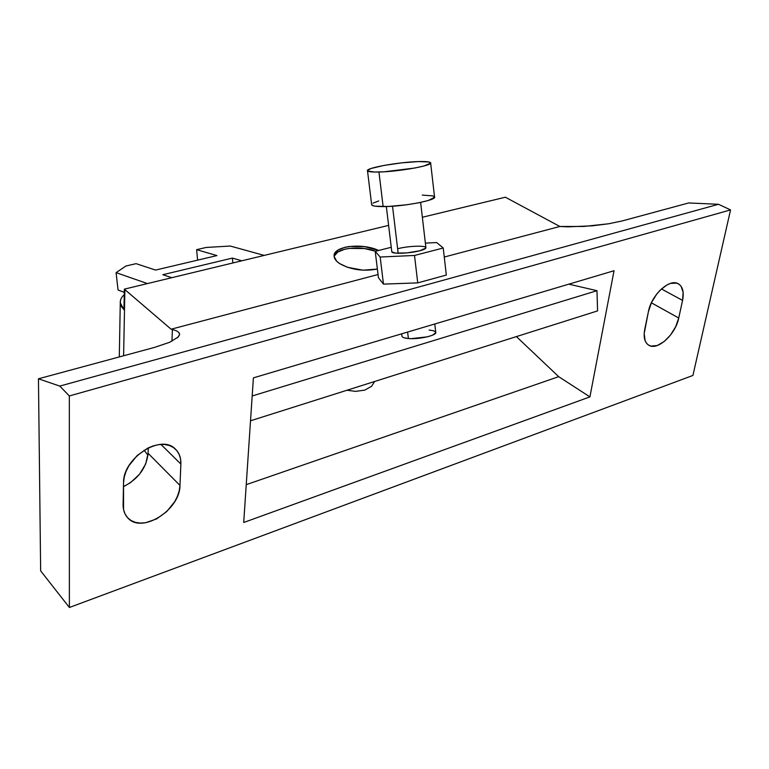 <?xml version="1.0" encoding="UTF-8"?>
<svg xmlns="http://www.w3.org/2000/svg" width="769" height="769" viewBox="0 0 769 769"><rect width="100%" height="100%" fill="white"/><g stroke="black" fill="none" stroke-linecap="round" stroke-linejoin="round"><path stroke-width="1.15" d="M398.15 248.627C408.099 245.984 425.517 245.301 425.891 247.589C426.122 248.56 424.065 249.627 419.72 250.781C409.704 253.491 392.036 254.145 391.806 251.867L395.497 253.107L407.07 252.895L419.72 250.781L425.863 248.06M334.217 256.125L337.764 252.059L344.762 249.223L349.232 248.397L364.496 248.56L375.58 251.252C359.892 245.196 335.89 248.079 334.121 256.433M339.456 263.479C336.015 261.114 334.227 258.663 334.102 256.106C332.919 246.109 362.286 242.552 378.627 250.483L364.689 246.647L349.414 246.474L344.945 247.291L337.947 250.127L334.4 254.183L334.131 256.49L336.697 261.229L339.456 263.479L347.415 267.276L362.978 270.188L377.377 269.044C363.189 271.601 350.549 269.746 339.456 263.479M371.571 386.288L374.628 381.491L371.571 386.288L364.804 390.123L371.571 386.288M355.614 391.373L364.804 390.123L355.614 391.373L346.992 390.239L355.614 391.373M172.391 329.497L171.112 329.209L378.05 274.523L171.112 329.209L124.895 289.625L123.607 355.768L124.895 289.625L171.112 329.209L172.391 329.497L171.958 341.205L172.391 329.497L176.582 330.853L179.014 332.602L179.562 334.707L177.303 337.879M147.956 455.277L144.101 450.192L147.956 455.277M425.372 243.129L436.686 242.562L443.232 248.003L414.51 255.462L380.165 257.029L375.214 251.348L391.248 247.291L375.214 251.348L378.444 277.763L375.214 251.348L380.165 257.029L383.471 284.117L378.444 277.763L383.471 284.117L380.165 257.029L414.51 255.462L417.74 282.877L383.471 284.117L417.74 282.877L414.51 255.462L443.232 248.003L446.318 275.052L417.74 282.877L446.318 275.052L443.232 248.003L436.686 242.562L425.372 243.129M505.377 197.22L422.354 217.252L505.377 197.22L559.851 226.48L444.261 257.029L559.851 226.48L583.796 226.461L608.625 223.769L621.996 220.991L688.63 202.968L718.486 204.285L730.55 209.908L69.335 395.958L69.383 607.481L40.651 570.877L38.45 378.8L40.651 570.877L69.383 607.481L692.917 375.455L69.383 607.481L69.335 395.958L59.78 386.086L69.335 395.958L730.55 209.908L692.917 375.455L730.55 209.908L718.486 204.285L59.78 386.086L718.486 204.285L688.63 202.968L621.996 220.991L608.625 223.769L592.265 225.826L568.051 226.845L559.851 226.48L505.377 197.22M119.301 356.931L120.272 302.851L123.953 309.657L124.347 289.144L124.895 289.625L124.347 289.144L388.614 225.394L124.347 289.144L123.953 309.657L121.531 306.668L120.358 303.553L120.464 300.429M120.272 302.851C120.079 299.929 121.406 297.219 124.242 294.719M516.403 336.601L558.688 376.666L246.234 484.662L558.688 376.666L589.919 396.891L243.706 522.497L589.919 396.891L558.688 376.666L516.403 336.601M154.559 347.396L38.45 378.8L59.78 386.086L38.45 378.8L154.559 347.396L169.651 342.282L154.559 347.396M148.09 453.316L145.735 463.88L139.602 474.127L130.615 482.576L123.463 486.662C138.295 478.981 146.504 467.869 148.09 453.316L179.975 485.431C180.225 509.741 141.977 534.176 127.914 518.018C124.645 514.605 123.04 510.107 123.098 504.531L123.54 482.759C122.809 458.18 160.856 433.697 175.178 448.885C179.177 452.624 181.071 457.68 180.869 464.053L179.975 485.431L148.09 453.316L148.244 447.885L148.09 453.316M160.913 444.415L180.869 464.053L160.913 444.415M614.037 270.736L589.919 396.891L614.037 270.736L253.395 377.867L614.037 270.736M253.395 377.867L243.706 522.497L253.395 377.867M169.651 342.282L178.158 337.072L179.562 334.707L179.014 332.602M644.739 329.42L648.43 311.541L644.182 333.631L645.114 340.705L646.566 343.291L648.594 345.118L651.122 346.117L657.274 345.512L664.07 341.628L670.51 335.053L675.653 326.777L678.739 318.01C675.663 334.207 657.793 350.77 649.017 345.368C644.71 342.763 643.288 337.447 644.739 329.42M651.381 302.803L678.739 318.01L682.564 300.41L683.141 292.316L681.055 286.231L679.094 284.251L676.605 283.098L670.433 283.425L666.983 284.914L660.052 290.269L656.832 293.931L651.535 302.486L648.43 311.541C651.324 295.258 669.165 278.503 677.989 283.598C682.689 286.279 684.218 291.884 682.564 300.41L678.739 318.01L651.381 302.803M123.54 482.759L123.549 509.597L125.097 514.067L127.673 517.768L131.163 520.565L135.431 522.362L140.294 523.093L145.572 522.747L156.559 518.931L166.767 511.539L174.698 501.676L177.447 496.255L179.225 490.776L179.975 485.431L180.869 464.053L180.552 458.968L179.167 454.392L176.755 450.519L173.4 447.5L169.218 445.443L164.374 444.453L159.048 444.578L153.425 445.818L147.754 448.125L137.113 455.594L128.827 465.831L126.001 471.493L124.222 477.203L123.54 482.759M661.436 288.942L682.564 300.41L661.436 288.942M392.526 206.227L398.169 253.27L392.526 206.227M435.763 332.737L432.332 335.274L427.324 336.841L411.204 338.648L408.387 338.523L407.608 332.054L408.387 338.523C419.105 339.571 437.446 335.313 435.744 332.218L434.783 323.98M367.505 170.814L371.667 204.833C372.34 206.005 376.166 206.592 383.135 206.601L378.944 172.016C371.975 172.179 368.159 171.775 367.505 170.814C365.083 168.103 398.64 162.067 418.403 161.577L401.61 162.865L384.039 165.422L371.273 168.43L367.64 170.209L367.582 170.929L374.522 172.045L384.183 171.785L414.578 168.065L424.075 165.969L430.602 163.191L428.967 161.99L418.403 161.577C425.757 161.365 429.833 161.75 430.611 162.749C433.553 165.373 398.727 171.679 378.944 172.016L383.135 206.601C402.889 206.736 437.523 200.103 434.523 196.864L430.65 163.076M371.619 204.458L372.917 205.669L375.262 206.188L388.364 206.467L406.695 204.775L418.634 202.814L428.073 200.555L434.533 197.393L432.86 195.893L422.296 195.105M378.752 200.959L373.013 203.122M401.687 333.813L401.995 336.37C402.427 337.466 404.561 338.187 408.387 338.523L404.081 337.793M429.131 330.045L433.476 330.747L435.629 331.977M136.094 263.661L125.953 266.007L116.09 272.649L118.051 290.028L116.09 272.649L147.437 283.569L116.09 272.649L125.953 266.007L136.094 263.661L155.578 270.073L136.094 263.661M597.58 310.897L596.984 290.692L568.829 284.165L596.984 290.692L597.58 310.897L250.521 420.787L597.58 310.897M124.29 292.326L118.051 290.028L124.29 292.326M252.184 395.968L596.984 290.692L252.184 395.968M171.804 277.696L162.817 274.716L232.411 258.086L232.853 262.96L232.411 258.086L241.822 260.797L232.411 258.086L162.817 274.716L171.804 277.696M216.945 255.577L155.578 270.073L216.945 255.577L196.604 249.675L216.945 255.577M264.2 255.404L230.229 246.032L206.13 247.464L196.604 249.675L197.633 260.143L196.604 249.675L206.13 247.464L230.229 246.032L264.2 255.404M391.806 251.867L386.336 206.544M179.504 334.938L179.552 333.727M127.914 518.018L127.183 517.21M649.017 345.368L648.469 345.041M420.633 202.41L425.92 247.858"/></g></svg>
